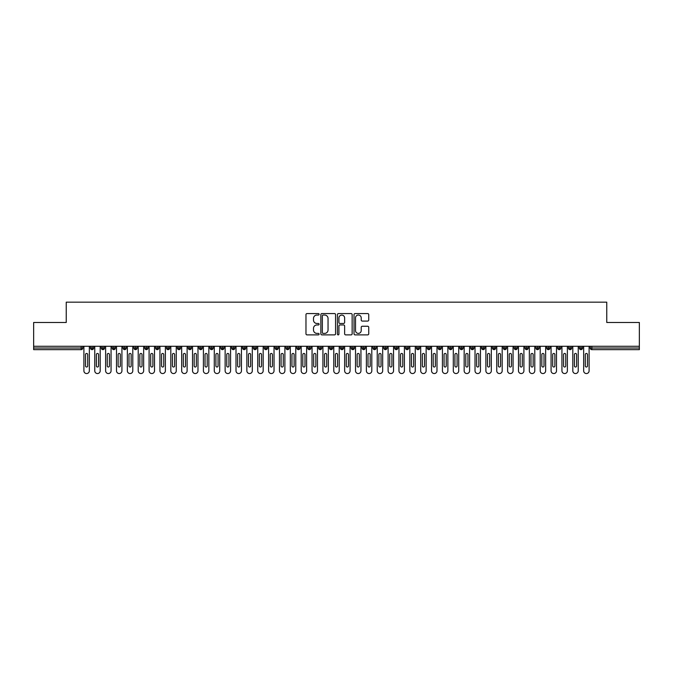 <?xml version="1.0" encoding="UTF-8"?>
<svg xmlns="http://www.w3.org/2000/svg" width="673" height="673" viewBox="0 0 673 673"><rect width="100%" height="100%" fill="white"/><g stroke="black" fill="none" stroke-linecap="round" stroke-linejoin="round"><path stroke-width="1.01" d="M319.12 314.308A0.749 0.749 0 0 0 318.371 313.559L307.039 313.559A1.068 1.068 0 0 0 305.971 314.627L305.971 333.825A1.068 1.068 0 0 0 307.039 334.885L318.371 334.885A0.749 0.749 0 0 0 319.12 334.144A0.749 0.749 0 0 0 318.371 333.396L316.907 333.396A3.415 3.415 0 0 1 313.492 329.98L313.492 328.382A3.415 3.415 0 0 1 316.907 324.966L318.371 324.966A0.749 0.749 0 0 0 319.12 324.226A0.749 0.749 0 0 0 318.371 323.477L316.907 323.477A3.415 3.415 0 0 1 313.492 320.062L313.492 318.464A3.415 3.415 0 0 1 316.907 315.048L318.371 315.048A0.749 0.749 0 0 0 319.12 314.308M367.668 321.08A1.068 1.068 0 0 0 368.737 320.012L368.737 314.627A1.068 1.068 0 0 0 367.668 313.559L355.083 313.559A1.068 1.068 0 0 0 354.015 314.627L354.015 333.825A1.068 1.068 0 0 0 355.083 334.885L367.668 334.885A1.068 1.068 0 0 0 368.737 333.825L368.737 327.314A1.068 1.068 0 0 0 367.668 326.245L362.284 326.245A1.068 1.068 0 0 0 361.216 327.314L361.216 330.544A2.852 2.852 0 0 1 358.364 333.396A2.852 2.852 0 0 1 355.512 330.544L355.512 317.908A2.852 2.852 0 0 1 358.364 315.048A2.852 2.852 0 0 1 361.216 317.908L361.216 320.012A1.068 1.068 0 0 0 362.284 321.08L367.668 321.08M33.65 346.275L639.35 346.275L639.35 322.485L606.76 322.485L606.76 302.169L66.24 302.169L66.24 322.485L33.65 322.485L33.65 348.017L81.155 348.017L81.155 346.275M335.566 314.627A1.068 1.068 0 0 0 334.498 313.559L321.913 313.559A1.068 1.068 0 0 0 320.853 314.627L320.853 333.825A1.068 1.068 0 0 0 321.913 334.885L334.498 334.885A1.068 1.068 0 0 0 335.566 333.825L335.566 314.627M338.502 313.559L351.087 313.559A1.068 1.068 0 0 1 352.147 314.627L352.147 333.825A1.068 1.068 0 0 1 351.087 334.885L345.695 334.885A1.068 1.068 0 0 1 344.635 333.825L344.635 326.035A1.068 1.068 0 0 0 343.567 324.966L339.991 324.966A1.068 1.068 0 0 0 338.923 326.035L338.923 334.144A0.749 0.749 0 0 1 338.183 334.885A0.749 0.749 0 0 1 337.434 334.144L337.434 314.627A1.068 1.068 0 0 1 338.502 313.559M82.787 348.017L81.155 348.017L81.155 349.649A1.632 1.632 0 0 0 82.787 348.017L82.787 346.275L82.787 348.017A1.632 1.632 0 0 1 81.155 349.649L33.65 349.649L33.65 348.017M639.35 346.275L639.35 349.649L591.845 349.649A1.632 1.632 0 0 1 590.213 348.017L590.213 346.275M92.075 346.275L92.075 349.649A1.632 1.632 0 0 1 90.443 348.017L90.443 346.275M93.648 346.275L93.648 348.017A1.632 1.632 0 0 1 92.075 349.649A1.632 1.632 0 0 0 93.648 348.017L90.443 348.017A1.632 1.632 0 0 0 92.075 349.649M102.935 346.275L102.935 349.649A1.632 1.632 0 0 1 101.312 348.017L101.312 346.275L101.312 348.017A1.632 1.632 0 0 0 102.935 349.649A1.632 1.632 0 0 0 104.517 348.017L104.517 346.275M113.804 346.275L113.804 349.649A1.632 1.632 0 0 1 112.172 348.017L112.172 346.275L112.172 348.017A1.632 1.632 0 0 0 113.804 349.649A1.632 1.632 0 0 0 115.377 348.017L115.377 346.275M124.665 346.275L124.665 349.649A1.632 1.632 0 0 1 123.041 348.017L123.041 346.275L123.041 348.017A1.632 1.632 0 0 0 124.665 349.649A1.632 1.632 0 0 0 126.246 348.017L126.246 346.275M135.534 346.275L135.534 349.649A1.632 1.632 0 0 1 133.902 348.017L133.902 346.275L133.902 348.017A1.632 1.632 0 0 0 135.534 349.649A1.632 1.632 0 0 0 137.107 348.017L137.107 346.275M146.394 346.275L146.394 349.649A1.632 1.632 0 0 1 144.771 348.017L144.771 346.275L144.771 348.017A1.632 1.632 0 0 0 146.394 349.649A1.632 1.632 0 0 0 147.976 348.017L147.976 346.275M157.263 346.275L157.263 349.649A1.632 1.632 0 0 1 155.631 348.017L155.631 346.275L155.631 348.017A1.632 1.632 0 0 0 157.263 349.649A1.632 1.632 0 0 0 158.836 348.017L158.836 346.275M168.124 346.275L168.124 349.649A1.632 1.632 0 0 1 166.5 348.017L166.5 346.275L166.5 348.017A1.632 1.632 0 0 0 168.124 349.649A1.632 1.632 0 0 0 169.705 348.017L169.705 346.275M178.993 346.275L178.993 349.649A1.632 1.632 0 0 1 177.361 348.017L177.361 346.275L177.361 348.017A1.632 1.632 0 0 0 178.993 349.649A1.632 1.632 0 0 0 180.566 348.017L180.566 346.275M189.853 346.275L189.853 349.649A1.632 1.632 0 0 1 188.23 348.017L188.23 346.275L188.23 348.017A1.632 1.632 0 0 0 189.853 349.649A1.632 1.632 0 0 0 191.435 348.017L191.435 346.275M200.722 346.275L200.722 349.649A1.632 1.632 0 0 1 199.09 348.017L199.09 346.275L199.09 348.017A1.632 1.632 0 0 0 200.722 349.649A1.632 1.632 0 0 0 202.295 348.017L202.295 346.275M211.583 346.275L211.583 349.649A1.632 1.632 0 0 1 209.951 348.017L209.951 346.275L209.951 348.017A1.632 1.632 0 0 0 211.583 349.649A1.632 1.632 0 0 0 213.156 348.017L213.156 346.275M222.452 346.275L222.452 349.649A1.632 1.632 0 0 1 220.82 348.017A1.632 1.632 0 0 0 222.452 349.649A1.632 1.632 0 0 1 220.82 348.017L220.82 346.275M224.025 346.275L224.025 348.017A1.632 1.632 0 0 1 222.452 349.649A1.632 1.632 0 0 0 224.025 348.017L220.82 348.017M233.312 349.649A1.632 1.632 0 0 1 231.68 348.017L231.68 346.275L231.68 348.017A1.632 1.632 0 0 0 233.312 349.649A1.632 1.632 0 0 0 234.885 348.017L234.885 346.275L234.885 348.017A1.632 1.632 0 0 1 233.312 349.649L233.312 348.017L234.885 348.017M244.181 346.275L244.181 349.649A1.632 1.632 0 0 1 242.549 348.017L242.549 346.275L242.549 348.017A1.632 1.632 0 0 0 244.181 349.649A1.632 1.632 0 0 0 245.754 348.017L245.754 346.275M255.042 346.275L255.042 349.649A1.632 1.632 0 0 1 253.41 348.017L253.41 346.275L253.41 348.017A1.632 1.632 0 0 0 255.042 349.649A1.632 1.632 0 0 0 256.615 348.017L256.615 346.275M265.911 346.275L265.911 348.017L264.279 348.017L264.279 346.275L264.279 348.017A1.632 1.632 0 0 0 265.911 349.649A1.632 1.632 0 0 0 267.484 348.017L267.484 346.275L267.484 348.017A1.632 1.632 0 0 1 265.911 349.649A1.632 1.632 0 0 1 264.279 348.017A1.632 1.632 0 0 0 265.911 349.649L265.911 348.017L267.484 348.017M276.771 346.275L276.771 349.649A1.632 1.632 0 0 1 275.139 348.017L275.139 346.275L275.139 348.017A1.632 1.632 0 0 0 276.771 349.649A1.632 1.632 0 0 0 278.344 348.017L278.344 346.275M287.64 346.275L287.64 349.649A1.632 1.632 0 0 1 286.008 348.017L286.008 346.275L286.008 348.017A1.632 1.632 0 0 0 287.64 349.649A1.632 1.632 0 0 0 289.213 348.017L289.213 346.275M298.501 346.275L298.501 349.649A1.632 1.632 0 0 1 296.869 348.017L296.869 346.275L296.869 348.017A1.632 1.632 0 0 0 298.501 349.649A1.632 1.632 0 0 0 300.074 348.017L300.074 346.275M309.37 346.275L309.37 349.649A1.632 1.632 0 0 1 307.738 348.017L307.738 346.275M310.943 346.275L310.943 348.017A1.632 1.632 0 0 1 309.37 349.649A1.632 1.632 0 0 0 310.943 348.017L307.738 348.017A1.632 1.632 0 0 0 309.37 349.649M320.23 349.649A1.632 1.632 0 0 1 318.598 348.017L318.598 346.275L318.598 348.017A1.632 1.632 0 0 0 320.23 349.649A1.632 1.632 0 0 0 321.803 348.017L321.803 346.275L321.803 348.017A1.632 1.632 0 0 1 320.23 349.649L320.23 348.017L321.803 348.017M331.091 346.275L331.091 349.649A1.632 1.632 0 0 1 329.467 348.017L329.467 346.275M332.672 346.275L332.672 348.017A1.632 1.632 0 0 1 331.091 349.649A1.632 1.632 0 0 0 332.672 348.017L329.467 348.017A1.632 1.632 0 0 0 331.091 349.649M341.96 346.275L341.96 349.649A1.632 1.632 0 0 1 340.328 348.017L340.328 346.275M343.533 346.275L343.533 348.017L343.533 346.275M352.82 346.275L352.82 349.649A1.632 1.632 0 0 1 351.197 348.017A1.632 1.632 0 0 0 352.82 349.649A1.632 1.632 0 0 1 351.197 348.017L351.197 346.275M354.402 346.275L354.402 348.017L354.402 346.275M363.689 346.275L363.689 349.649A1.632 1.632 0 0 1 362.057 348.017L362.057 346.275M365.262 346.275L365.262 348.017L365.262 346.275M374.55 346.275L374.55 349.649A1.632 1.632 0 0 1 372.926 348.017L372.926 346.275M376.131 346.275L376.131 348.017A1.632 1.632 0 0 1 374.55 349.649A1.632 1.632 0 0 0 376.131 348.017L372.926 348.017A1.632 1.632 0 0 0 374.55 349.649M385.419 346.275L385.419 349.649A1.632 1.632 0 0 1 383.787 348.017L383.787 346.275M386.992 346.275L386.992 348.017L386.992 346.275M396.279 346.275L396.279 349.649A1.632 1.632 0 0 1 394.656 348.017L394.656 346.275M397.861 346.275L397.861 348.017L397.861 346.275M407.148 346.275L407.148 349.649A1.632 1.632 0 0 1 405.516 348.017L405.516 346.275M408.721 346.275L408.721 348.017L408.721 346.275M418.009 346.275L418.009 349.649A1.632 1.632 0 0 1 416.385 348.017L416.385 346.275M419.59 346.275L419.59 348.017A1.632 1.632 0 0 1 418.009 349.649A1.632 1.632 0 0 0 419.59 348.017L416.385 348.017A1.632 1.632 0 0 0 418.009 349.649M428.878 346.275L428.878 349.649A1.632 1.632 0 0 1 427.246 348.017L427.246 346.275L427.246 348.017A1.632 1.632 0 0 0 428.878 349.649A1.632 1.632 0 0 0 430.451 348.017L430.451 346.275M439.738 346.275L439.738 349.649A1.632 1.632 0 0 1 438.115 348.017L438.115 346.275M441.32 346.275L441.32 348.017L441.32 346.275M450.607 346.275L450.607 349.649A1.632 1.632 0 0 1 448.975 348.017A1.632 1.632 0 0 0 450.607 349.649A1.632 1.632 0 0 1 448.975 348.017L448.975 346.275M452.18 346.275L452.18 348.017L452.18 346.275M461.468 346.275L461.468 349.649A1.632 1.632 0 0 1 459.844 348.017L459.844 346.275L459.844 348.017A1.632 1.632 0 0 0 461.468 349.649A1.632 1.632 0 0 0 463.049 348.017L463.049 346.275M472.337 346.275L472.337 349.649A1.632 1.632 0 0 1 470.705 348.017A1.632 1.632 0 0 0 472.337 349.649A1.632 1.632 0 0 1 470.705 348.017L470.705 346.275M473.91 346.275L473.91 348.017A1.632 1.632 0 0 1 472.337 349.649A1.632 1.632 0 0 0 473.91 348.017L470.705 348.017M483.197 346.275L483.197 349.649A1.632 1.632 0 0 1 481.565 348.017L481.565 346.275L481.565 348.017A1.632 1.632 0 0 0 483.197 349.649A1.632 1.632 0 0 0 484.77 348.017L484.77 346.275M494.066 346.275L494.066 349.649A1.632 1.632 0 0 1 492.434 348.017L492.434 346.275M495.639 346.275L495.639 348.017L495.639 346.275M504.927 346.275L504.927 349.649A1.632 1.632 0 0 1 503.295 348.017A1.632 1.632 0 0 0 504.927 349.649A1.632 1.632 0 0 1 503.295 348.017L503.295 346.275M506.5 346.275L506.5 348.017L506.5 346.275M515.796 346.275L515.796 349.649A1.632 1.632 0 0 1 514.164 348.017L514.164 346.275M517.369 346.275L517.369 348.017L517.369 346.275M526.656 346.275L526.656 349.649A1.632 1.632 0 0 1 525.024 348.017L525.024 346.275M528.229 346.275L528.229 348.017A1.632 1.632 0 0 1 526.656 349.649A1.632 1.632 0 0 0 528.229 348.017L525.024 348.017A1.632 1.632 0 0 0 526.656 349.649M537.525 346.275L537.525 349.649A1.632 1.632 0 0 1 535.893 348.017A1.632 1.632 0 0 0 537.525 349.649A1.632 1.632 0 0 1 535.893 348.017L535.893 346.275M539.098 346.275L539.098 348.017A1.632 1.632 0 0 1 537.525 349.649A1.632 1.632 0 0 0 539.098 348.017L535.893 348.017M548.386 346.275L548.386 349.649A1.632 1.632 0 0 1 546.754 348.017A1.632 1.632 0 0 0 548.386 349.649A1.632 1.632 0 0 1 546.754 348.017L546.754 346.275M549.959 346.275L549.959 348.017L549.959 346.275M559.255 346.275L559.255 349.649A1.632 1.632 0 0 1 557.623 348.017L557.623 346.275L557.623 348.017A1.632 1.632 0 0 0 559.255 349.649A1.632 1.632 0 0 0 560.828 348.017L560.828 346.275M570.115 346.275L570.115 349.649A1.632 1.632 0 0 1 568.483 348.017A1.632 1.632 0 0 0 570.115 349.649A1.632 1.632 0 0 1 568.483 348.017L568.483 346.275M571.688 346.275L571.688 348.017A1.632 1.632 0 0 1 570.115 349.649A1.632 1.632 0 0 0 571.688 348.017L568.483 348.017M580.984 346.275L580.984 349.649A1.632 1.632 0 0 1 579.352 348.017A1.632 1.632 0 0 0 580.984 349.649A1.632 1.632 0 0 1 579.352 348.017L579.352 346.275M582.557 346.275L582.557 348.017L582.557 346.275M233.312 346.275L233.312 348.017L231.68 348.017M320.23 346.275L320.23 348.017L318.598 348.017M341.96 349.649A1.632 1.632 0 0 0 343.533 348.017A1.632 1.632 0 0 1 341.96 349.649A1.632 1.632 0 0 1 340.328 348.017L343.533 348.017M352.82 349.649A1.632 1.632 0 0 0 354.402 348.017A1.632 1.632 0 0 1 352.82 349.649M363.689 349.649A1.632 1.632 0 0 0 365.262 348.017A1.632 1.632 0 0 1 363.689 349.649A1.632 1.632 0 0 1 362.057 348.017L365.262 348.017M385.419 349.649A1.632 1.632 0 0 0 386.992 348.017A1.632 1.632 0 0 1 385.419 349.649A1.632 1.632 0 0 1 383.787 348.017L386.992 348.017M396.279 349.649A1.632 1.632 0 0 0 397.861 348.017A1.632 1.632 0 0 1 396.279 349.649A1.632 1.632 0 0 1 394.656 348.017L397.861 348.017M407.148 349.649A1.632 1.632 0 0 0 408.721 348.017A1.632 1.632 0 0 1 407.148 349.649A1.632 1.632 0 0 1 405.516 348.017L408.721 348.017M439.738 349.649A1.632 1.632 0 0 0 441.32 348.017A1.632 1.632 0 0 1 439.738 349.649A1.632 1.632 0 0 1 438.115 348.017L441.32 348.017M450.607 349.649A1.632 1.632 0 0 0 452.18 348.017A1.632 1.632 0 0 1 450.607 349.649M494.066 349.649A1.632 1.632 0 0 0 495.639 348.017A1.632 1.632 0 0 1 494.066 349.649A1.632 1.632 0 0 1 492.434 348.017L495.639 348.017M504.927 349.649A1.632 1.632 0 0 0 506.5 348.017A1.632 1.632 0 0 1 504.927 349.649M515.796 349.649A1.632 1.632 0 0 0 517.369 348.017A1.632 1.632 0 0 1 515.796 349.649A1.632 1.632 0 0 1 514.164 348.017L517.369 348.017M548.386 349.649A1.632 1.632 0 0 0 549.959 348.017A1.632 1.632 0 0 1 548.386 349.649M580.984 349.649A1.632 1.632 0 0 0 582.557 348.017A1.632 1.632 0 0 1 580.984 349.649M323.09 315.048A0.749 0.749 0 0 0 322.342 315.797L322.342 332.647A0.749 0.749 0 0 0 323.09 333.396L324.638 333.396A3.415 3.415 0 0 0 328.045 329.98L328.045 318.464A3.415 3.415 0 0 0 324.638 315.048L323.09 315.048M344.635 317.959A2.852 2.852 0 0 0 341.775 315.107A2.852 2.852 0 0 0 338.923 317.959L338.923 322.409A1.068 1.068 0 0 0 339.991 323.477L343.567 323.477A1.068 1.068 0 0 0 344.635 322.409L344.635 317.959M83.898 370.831L83.898 346.275L83.898 370.831A2.717 2.717 -145.5 0 0 86.615 373.549A2.717 2.717 -145.5 0 0 89.332 370.831L89.332 346.275L89.332 370.831M87.7 354.536A1.085 1.085 -34.5 0 0 86.615 353.451A1.085 1.085 -34.5 0 0 85.53 354.536A1.085 1.085 34.5 0 1 86.615 353.451A1.085 1.085 34.5 0 1 87.7 354.536L87.7 365.944A1.085 1.085 34.5 0 1 86.615 367.029A1.085 1.085 34.5 0 1 85.53 365.944A1.085 1.085 -34.5 0 0 86.615 367.029A1.085 1.085 -34.5 0 0 87.7 365.944M85.53 365.944L85.53 354.536M94.767 370.831L94.767 346.275L94.767 370.831A2.717 2.717 -145.5 0 0 97.476 373.549A2.717 2.717 -145.5 0 0 100.193 370.831L100.193 346.275L100.193 370.831M98.569 354.536A1.085 1.085 -34.5 0 0 97.476 353.451A1.085 1.085 -34.5 0 0 96.39 354.536A1.085 1.085 34.5 0 1 97.476 353.451A1.085 1.085 34.5 0 1 98.569 354.536L98.569 365.944A1.085 1.085 34.5 0 1 97.476 367.029A1.085 1.085 34.5 0 1 96.39 365.944A1.085 1.085 -34.5 0 0 97.476 367.029A1.085 1.085 -34.5 0 0 98.569 365.944M105.627 370.831L105.627 346.275L105.627 370.831A2.717 2.717 -145.5 0 0 108.345 373.549A2.717 2.717 -145.5 0 0 111.062 370.831L111.062 346.275L111.062 370.831M109.43 354.536A1.085 1.085 -34.5 0 0 108.345 353.451A1.085 1.085 -34.5 0 0 107.259 354.536A1.085 1.085 34.5 0 1 108.345 353.451A1.085 1.085 34.5 0 1 109.43 354.536L109.43 365.944A1.085 1.085 34.5 0 1 108.345 367.029A1.085 1.085 34.5 0 1 107.259 365.944A1.085 1.085 -34.5 0 0 108.345 367.029A1.085 1.085 -34.5 0 0 109.43 365.944M116.496 370.831L116.496 346.275L116.496 370.831A2.717 2.717 -145.5 0 0 119.205 373.549A2.717 2.717 -145.5 0 0 121.922 370.831L121.922 346.275L121.922 370.831M120.299 354.536A1.085 1.085 -34.5 0 0 119.205 353.451A1.085 1.085 -34.5 0 0 118.12 354.536A1.085 1.085 34.5 0 1 119.205 353.451A1.085 1.085 34.5 0 1 120.299 354.536L120.299 365.944A1.085 1.085 34.5 0 1 119.205 367.029A1.085 1.085 34.5 0 1 118.12 365.944A1.085 1.085 -34.5 0 0 119.205 367.029A1.085 1.085 -34.5 0 0 120.299 365.944M127.357 370.831L127.357 346.275L127.357 370.831A2.717 2.717 -145.5 0 0 130.074 373.549A2.717 2.717 -145.5 0 0 132.791 370.831L132.791 346.275L132.791 370.831M131.159 354.536A1.085 1.085 -34.5 0 0 130.074 353.451A1.085 1.085 -34.5 0 0 128.989 354.536A1.085 1.085 34.5 0 1 130.074 353.451A1.085 1.085 34.5 0 1 131.159 354.536L131.159 365.944A1.085 1.085 34.5 0 1 130.074 367.029A1.085 1.085 34.5 0 1 128.989 365.944A1.085 1.085 -34.5 0 0 130.074 367.029A1.085 1.085 -34.5 0 0 131.159 365.944M96.39 365.944L96.39 354.536M107.259 365.944L107.259 354.536M118.12 365.944L118.12 354.536M128.989 365.944L128.989 354.536M138.217 370.831L138.217 346.275L138.217 370.831A2.717 2.717 -145.5 0 0 140.935 373.549A2.717 2.717 -145.5 0 0 143.652 370.831L143.652 346.275L143.652 370.831M142.028 354.536A1.085 1.085 -34.5 0 0 140.935 353.451A1.085 1.085 -34.5 0 0 139.849 354.536A1.085 1.085 34.5 0 1 140.935 353.451A1.085 1.085 34.5 0 1 142.028 354.536L142.028 365.944A1.085 1.085 34.5 0 1 140.935 367.029A1.085 1.085 34.5 0 1 139.849 365.944A1.085 1.085 -34.5 0 0 140.935 367.029A1.085 1.085 -34.5 0 0 142.028 365.944M139.849 365.944L139.849 354.536M149.086 370.831L149.086 346.275L149.086 370.831A2.717 2.717 -145.5 0 0 151.804 373.549A2.717 2.717 -145.5 0 0 154.521 370.831L154.521 346.275L154.521 370.831M152.889 354.536A1.085 1.085 -34.5 0 0 151.804 353.451A1.085 1.085 -34.5 0 0 150.718 354.536A1.085 1.085 34.5 0 1 151.804 353.451A1.085 1.085 34.5 0 1 152.889 354.536L152.889 365.944A1.085 1.085 34.5 0 1 151.804 367.029A1.085 1.085 34.5 0 1 150.718 365.944A1.085 1.085 -34.5 0 0 151.804 367.029A1.085 1.085 -34.5 0 0 152.889 365.944M159.947 370.831L159.947 346.275L159.947 370.831A2.717 2.717 -145.5 0 0 162.664 373.549A2.717 2.717 -145.5 0 0 165.381 370.831L165.381 346.275L165.381 370.831M163.749 354.536A1.085 1.085 -34.5 0 0 162.664 353.451A1.085 1.085 -34.5 0 0 161.579 354.536A1.085 1.085 34.5 0 1 162.664 353.451A1.085 1.085 34.5 0 1 163.749 354.536L163.749 365.944A1.085 1.085 34.5 0 1 162.664 367.029A1.085 1.085 34.5 0 1 161.579 365.944A1.085 1.085 -34.5 0 0 162.664 367.029A1.085 1.085 -34.5 0 0 163.749 365.944M170.816 370.831L170.816 346.275L170.816 370.831A2.717 2.717 -145.5 0 0 173.533 373.549A2.717 2.717 -145.5 0 0 176.25 370.831L176.25 346.275L176.25 370.831M174.618 354.536A1.085 1.085 -34.5 0 0 173.533 353.451A1.085 1.085 -34.5 0 0 172.448 354.536A1.085 1.085 34.5 0 1 173.533 353.451A1.085 1.085 34.5 0 1 174.618 354.536L174.618 365.944A1.085 1.085 34.5 0 1 173.533 367.029A1.085 1.085 34.5 0 1 172.448 365.944A1.085 1.085 -34.5 0 0 173.533 367.029A1.085 1.085 -34.5 0 0 174.618 365.944M181.676 370.831L181.676 346.275L181.676 370.831A2.717 2.717 -145.5 0 0 184.394 373.549A2.717 2.717 -145.5 0 0 187.111 370.831L187.111 346.275L187.111 370.831M185.479 354.536A1.085 1.085 -34.5 0 0 184.394 353.451A1.085 1.085 -34.5 0 0 183.308 354.536A1.085 1.085 34.5 0 1 184.394 353.451A1.085 1.085 34.5 0 1 185.479 354.536L185.479 365.944A1.085 1.085 34.5 0 1 184.394 367.029A1.085 1.085 34.5 0 1 183.308 365.944A1.085 1.085 -34.5 0 0 184.394 367.029A1.085 1.085 -34.5 0 0 185.479 365.944M150.718 365.944L150.718 354.536M161.579 365.944L161.579 354.536M172.448 365.944L172.448 354.536M183.308 365.944L183.308 354.536M192.545 370.831L192.545 346.275L192.545 370.831A2.717 2.717 -145.5 0 0 195.263 373.549A2.717 2.717 -145.5 0 0 197.98 370.831L197.98 346.275L197.98 370.831M196.348 354.536A1.085 1.085 -34.5 0 0 195.263 353.451A1.085 1.085 -34.5 0 0 194.177 354.536A1.085 1.085 34.5 0 1 195.263 353.451A1.085 1.085 34.5 0 1 196.348 354.536L196.348 365.944A1.085 1.085 34.5 0 1 195.263 367.029A1.085 1.085 34.5 0 1 194.177 365.944A1.085 1.085 -34.5 0 0 195.263 367.029A1.085 1.085 -34.5 0 0 196.348 365.944M203.406 370.831L203.406 346.275L203.406 370.831A2.717 2.717 -145.5 0 0 206.123 373.549A2.717 2.717 -145.5 0 0 208.84 370.831L208.84 346.275L208.84 370.831M207.208 354.536A1.085 1.085 -34.5 0 0 206.123 353.451A1.085 1.085 -34.5 0 0 205.038 354.536A1.085 1.085 34.5 0 1 206.123 353.451A1.085 1.085 34.5 0 1 207.208 354.536L207.208 365.944A1.085 1.085 34.5 0 1 206.123 367.029A1.085 1.085 34.5 0 1 205.038 365.944A1.085 1.085 -34.5 0 0 206.123 367.029A1.085 1.085 -34.5 0 0 207.208 365.944M214.275 370.831L214.275 346.275L214.275 370.831A2.717 2.717 -145.5 0 0 216.992 373.549A2.717 2.717 -145.5 0 0 219.709 370.831L219.709 346.275L219.709 370.831M218.077 354.536A1.085 1.085 -34.5 0 0 216.992 353.451A1.085 1.085 -34.5 0 0 215.907 354.536A1.085 1.085 34.5 0 1 216.992 353.451A1.085 1.085 34.5 0 1 218.077 354.536L218.077 365.944A1.085 1.085 34.5 0 1 216.992 367.029A1.085 1.085 34.5 0 1 215.907 365.944A1.085 1.085 -34.5 0 0 216.992 367.029A1.085 1.085 -34.5 0 0 218.077 365.944M225.135 370.831L225.135 346.275L225.135 370.831A2.717 2.717 -145.5 0 0 227.853 373.549A2.717 2.717 -145.5 0 0 230.57 370.831L230.57 346.275L230.57 370.831M228.938 354.536A1.085 1.085 -34.5 0 0 227.853 353.451A1.085 1.085 -34.5 0 0 226.767 354.536A1.085 1.085 34.5 0 1 227.853 353.451A1.085 1.085 34.5 0 1 228.938 354.536L228.938 365.944A1.085 1.085 34.5 0 1 227.853 367.029A1.085 1.085 34.5 0 1 226.767 365.944A1.085 1.085 -34.5 0 0 227.853 367.029A1.085 1.085 -34.5 0 0 228.938 365.944M236.004 370.831L236.004 346.275L236.004 370.831A2.717 2.717 -145.5 0 0 238.722 373.549A2.717 2.717 -145.5 0 0 241.439 370.831L241.439 346.275L241.439 370.831M239.807 354.536A1.085 1.085 -34.5 0 0 238.722 353.451A1.085 1.085 -34.5 0 0 237.636 354.536A1.085 1.085 34.5 0 1 238.722 353.451A1.085 1.085 34.5 0 1 239.807 354.536L239.807 365.944A1.085 1.085 34.5 0 1 238.722 367.029A1.085 1.085 34.5 0 1 237.636 365.944A1.085 1.085 -34.5 0 0 238.722 367.029A1.085 1.085 -34.5 0 0 239.807 365.944M194.177 365.944L194.177 354.536M205.038 365.944L205.038 354.536M215.907 365.944L215.907 354.536M226.767 365.944L226.767 354.536M237.636 365.944L237.636 354.536M246.865 370.831L246.865 346.275L246.865 370.831A2.717 2.717 -145.5 0 0 249.582 373.549A2.717 2.717 -145.5 0 0 252.299 370.831L252.299 346.275L252.299 370.831M250.667 354.536A1.085 1.085 -34.5 0 0 249.582 353.451A1.085 1.085 -34.5 0 0 248.497 354.536A1.085 1.085 34.5 0 1 249.582 353.451A1.085 1.085 34.5 0 1 250.667 354.536L250.667 365.944A1.085 1.085 34.5 0 1 249.582 367.029A1.085 1.085 34.5 0 1 248.497 365.944A1.085 1.085 -34.5 0 0 249.582 367.029A1.085 1.085 -34.5 0 0 250.667 365.944M248.497 365.944L248.497 354.536M257.734 370.831L257.734 346.275L257.734 370.831A2.717 2.717 -145.5 0 0 260.451 373.549A2.717 2.717 -145.5 0 0 263.168 370.831L263.168 346.275L263.168 370.831M261.536 354.536A1.085 1.085 -34.5 0 0 260.451 353.451A1.085 1.085 -34.5 0 0 259.357 354.536A1.085 1.085 34.5 0 1 260.451 353.451A1.085 1.085 34.5 0 1 261.536 354.536L261.536 365.944A1.085 1.085 34.5 0 1 260.451 367.029A1.085 1.085 34.5 0 1 259.357 365.944A1.085 1.085 -34.5 0 0 260.451 367.029A1.085 1.085 -34.5 0 0 261.536 365.944M259.357 365.944L259.357 354.536M268.594 370.831L268.594 346.275L268.594 370.831A2.717 2.717 -145.5 0 0 271.312 373.549A2.717 2.717 -145.5 0 0 274.029 370.831L274.029 346.275L274.029 370.831M272.397 354.536A1.085 1.085 -34.5 0 0 271.312 353.451A1.085 1.085 -34.5 0 0 270.226 354.536A1.085 1.085 34.5 0 1 271.312 353.451A1.085 1.085 34.5 0 1 272.397 354.536L272.397 365.944A1.085 1.085 34.5 0 1 271.312 367.029A1.085 1.085 34.5 0 1 270.226 365.944A1.085 1.085 -34.5 0 0 271.312 367.029A1.085 1.085 -34.5 0 0 272.397 365.944M270.226 365.944L270.226 354.536M279.463 370.831L279.463 346.275L279.463 370.831A2.717 2.717 -145.5 0 0 282.18 373.549A2.717 2.717 -145.5 0 0 284.889 370.831L284.889 346.275L284.889 370.831M283.266 354.536A1.085 1.085 -34.5 0 0 282.18 353.451A1.085 1.085 -34.5 0 0 281.087 354.536A1.085 1.085 34.5 0 1 282.18 353.451A1.085 1.085 34.5 0 1 283.266 354.536L283.266 365.944A1.085 1.085 34.5 0 1 282.18 367.029A1.085 1.085 34.5 0 1 281.087 365.944A1.085 1.085 -34.5 0 0 282.18 367.029A1.085 1.085 -34.5 0 0 283.266 365.944M281.087 365.944L281.087 354.536M290.324 370.831L290.324 346.275L290.324 370.831A2.717 2.717 -145.5 0 0 293.041 373.549A2.717 2.717 -145.5 0 0 295.758 370.831L295.758 346.275L295.758 370.831M294.126 354.536A1.085 1.085 -34.5 0 0 293.041 353.451A1.085 1.085 -34.5 0 0 291.956 354.536A1.085 1.085 34.5 0 1 293.041 353.451A1.085 1.085 34.5 0 1 294.126 354.536L294.126 365.944A1.085 1.085 34.5 0 1 293.041 367.029A1.085 1.085 34.5 0 1 291.956 365.944A1.085 1.085 -34.5 0 0 293.041 367.029A1.085 1.085 -34.5 0 0 294.126 365.944M291.956 365.944L291.956 354.536M301.193 370.831L301.193 346.275L301.193 370.831A2.717 2.717 -145.5 0 0 303.91 373.549A2.717 2.717 -145.5 0 0 306.619 370.831L306.619 346.275L306.619 370.831M304.995 354.536A1.085 1.085 -34.5 0 0 303.91 353.451A1.085 1.085 -34.5 0 0 302.816 354.536A1.085 1.085 34.5 0 1 303.91 353.451A1.085 1.085 34.5 0 1 304.995 354.536L304.995 365.944A1.085 1.085 34.5 0 1 303.91 367.029A1.085 1.085 34.5 0 1 302.816 365.944A1.085 1.085 -34.5 0 0 303.91 367.029A1.085 1.085 -34.5 0 0 304.995 365.944M302.816 365.944L302.816 354.536M312.053 370.831L312.053 346.275L312.053 370.831A2.717 2.717 -145.5 0 0 314.771 373.549A2.717 2.717 -145.5 0 0 317.488 370.831L317.488 346.275L317.488 370.831M315.856 354.536A1.085 1.085 -34.5 0 0 314.771 353.451A1.085 1.085 -34.5 0 0 313.685 354.536A1.085 1.085 34.5 0 1 314.771 353.451A1.085 1.085 34.5 0 1 315.856 354.536L315.856 365.944A1.085 1.085 34.5 0 1 314.771 367.029A1.085 1.085 34.5 0 1 313.685 365.944A1.085 1.085 -34.5 0 0 314.771 367.029A1.085 1.085 -34.5 0 0 315.856 365.944M313.685 365.944L313.685 354.536M322.922 370.831L322.922 346.275L322.922 370.831A2.717 2.717 -145.5 0 0 325.639 373.549A2.717 2.717 -145.5 0 0 328.348 370.831L328.348 346.275L328.348 370.831M326.725 354.536A1.085 1.085 -34.5 0 0 325.639 353.451A1.085 1.085 -34.5 0 0 324.546 354.536A1.085 1.085 34.5 0 1 325.639 353.451A1.085 1.085 34.5 0 1 326.725 354.536L326.725 365.944A1.085 1.085 34.5 0 1 325.639 367.029A1.085 1.085 34.5 0 1 324.546 365.944A1.085 1.085 -34.5 0 0 325.639 367.029A1.085 1.085 -34.5 0 0 326.725 365.944M324.546 365.944L324.546 354.536M333.783 370.831L333.783 346.275L333.783 370.831A2.717 2.717 -145.5 0 0 336.5 373.549A2.717 2.717 -145.5 0 0 339.217 370.831L339.217 346.275L339.217 370.831M337.585 354.536A1.085 1.085 -34.5 0 0 336.5 353.451A1.085 1.085 -34.5 0 0 335.415 354.536A1.085 1.085 34.5 0 1 336.5 353.451A1.085 1.085 34.5 0 1 337.585 354.536L337.585 365.944A1.085 1.085 34.5 0 1 336.5 367.029A1.085 1.085 34.5 0 1 335.415 365.944A1.085 1.085 -34.5 0 0 336.5 367.029A1.085 1.085 -34.5 0 0 337.585 365.944M335.415 365.944L335.415 354.536M344.652 370.831L344.652 346.275L344.652 370.831A2.717 2.717 -145.5 0 0 347.361 373.549A2.717 2.717 -145.5 0 0 350.078 370.831L350.078 346.275L350.078 370.831M348.454 354.536A1.085 1.085 -34.5 0 0 347.361 353.451A1.085 1.085 -34.5 0 0 346.275 354.536A1.085 1.085 34.5 0 1 347.361 353.451A1.085 1.085 34.5 0 1 348.454 354.536L348.454 365.944A1.085 1.085 34.5 0 1 347.361 367.029A1.085 1.085 34.5 0 1 346.275 365.944A1.085 1.085 -34.5 0 0 347.361 367.029A1.085 1.085 -34.5 0 0 348.454 365.944M346.275 365.944L346.275 354.536M355.512 370.831L355.512 346.275L355.512 370.831A2.717 2.717 -145.5 0 0 358.229 373.549A2.717 2.717 -145.5 0 0 360.947 370.831L360.947 346.275L360.947 370.831M359.315 354.536A1.085 1.085 -34.5 0 0 358.229 353.451A1.085 1.085 -34.5 0 0 357.144 354.536A1.085 1.085 34.5 0 1 358.229 353.451A1.085 1.085 34.5 0 1 359.315 354.536L359.315 365.944A1.085 1.085 34.5 0 1 358.229 367.029A1.085 1.085 34.5 0 1 357.144 365.944A1.085 1.085 -34.5 0 0 358.229 367.029A1.085 1.085 -34.5 0 0 359.315 365.944M357.144 365.944L357.144 354.536M366.381 370.831L366.381 346.275L366.381 370.831A2.717 2.717 -145.5 0 0 369.09 373.549A2.717 2.717 -145.5 0 0 371.807 370.831L371.807 346.275L371.807 370.831M370.184 354.536A1.085 1.085 -34.5 0 0 369.09 353.451A1.085 1.085 -34.5 0 0 368.005 354.536A1.085 1.085 34.5 0 1 369.09 353.451A1.085 1.085 34.5 0 1 370.184 354.536L370.184 365.944A1.085 1.085 34.5 0 1 369.09 367.029A1.085 1.085 34.5 0 1 368.005 365.944A1.085 1.085 -34.5 0 0 369.09 367.029A1.085 1.085 -34.5 0 0 370.184 365.944M368.005 365.944L368.005 354.536M377.242 370.831L377.242 346.275L377.242 370.831A2.717 2.717 -145.5 0 0 379.959 373.549A2.717 2.717 -145.5 0 0 382.676 370.831L382.676 346.275L382.676 370.831M381.044 354.536A1.085 1.085 -34.5 0 0 379.959 353.451A1.085 1.085 -34.5 0 0 378.874 354.536A1.085 1.085 34.5 0 1 379.959 353.451A1.085 1.085 34.5 0 1 381.044 354.536L381.044 365.944A1.085 1.085 34.5 0 1 379.959 367.029A1.085 1.085 34.5 0 1 378.874 365.944A1.085 1.085 -34.5 0 0 379.959 367.029A1.085 1.085 -34.5 0 0 381.044 365.944M378.874 365.944L378.874 354.536M388.111 370.831L388.111 346.275L388.111 370.831A2.717 2.717 -145.5 0 0 390.82 373.549A2.717 2.717 -145.5 0 0 393.537 370.831L393.537 346.275L393.537 370.831M391.913 354.536A1.085 1.085 -34.5 0 0 390.82 353.451A1.085 1.085 -34.5 0 0 389.734 354.536A1.085 1.085 34.5 0 1 390.82 353.451A1.085 1.085 34.5 0 1 391.913 354.536L391.913 365.944A1.085 1.085 34.5 0 1 390.82 367.029A1.085 1.085 34.5 0 1 389.734 365.944A1.085 1.085 -34.5 0 0 390.82 367.029A1.085 1.085 -34.5 0 0 391.913 365.944M389.734 365.944L389.734 354.536M398.971 370.831L398.971 346.275L398.971 370.831A2.717 2.717 -145.5 0 0 401.688 373.549A2.717 2.717 -145.5 0 0 404.406 370.831L404.406 346.275L404.406 370.831M402.774 354.536A1.085 1.085 -34.5 0 0 401.688 353.451A1.085 1.085 -34.5 0 0 400.603 354.536A1.085 1.085 34.5 0 1 401.688 353.451A1.085 1.085 34.5 0 1 402.774 354.536L402.774 365.944A1.085 1.085 34.5 0 1 401.688 367.029A1.085 1.085 34.5 0 1 400.603 365.944A1.085 1.085 -34.5 0 0 401.688 367.029A1.085 1.085 -34.5 0 0 402.774 365.944M400.603 365.944L400.603 354.536M409.832 370.831L409.832 346.275L409.832 370.831A2.717 2.717 -145.5 0 0 412.549 373.549A2.717 2.717 -145.5 0 0 415.266 370.831L415.266 346.275L415.266 370.831M413.643 354.536A1.085 1.085 -34.5 0 0 412.549 353.451A1.085 1.085 -34.5 0 0 411.464 354.536A1.085 1.085 34.5 0 1 412.549 353.451A1.085 1.085 34.5 0 1 413.643 354.536L413.643 365.944A1.085 1.085 34.5 0 1 412.549 367.029A1.085 1.085 34.5 0 1 411.464 365.944A1.085 1.085 -34.5 0 0 412.549 367.029A1.085 1.085 -34.5 0 0 413.643 365.944M411.464 365.944L411.464 354.536M420.701 370.831L420.701 346.275L420.701 370.831A2.717 2.717 -145.5 0 0 423.418 373.549A2.717 2.717 -145.5 0 0 426.135 370.831L426.135 346.275L426.135 370.831M424.503 354.536A1.085 1.085 -34.5 0 0 423.418 353.451A1.085 1.085 -34.5 0 0 422.333 354.536A1.085 1.085 34.5 0 1 423.418 353.451A1.085 1.085 34.5 0 1 424.503 354.536L424.503 365.944A1.085 1.085 34.5 0 1 423.418 367.029A1.085 1.085 34.5 0 1 422.333 365.944A1.085 1.085 -34.5 0 0 423.418 367.029A1.085 1.085 -34.5 0 0 424.503 365.944M422.333 365.944L422.333 354.536M431.561 370.831L431.561 346.275L431.561 370.831A2.717 2.717 -145.5 0 0 434.278 373.549A2.717 2.717 -145.5 0 0 436.996 370.831L436.996 346.275L436.996 370.831M435.364 354.536A1.085 1.085 -34.5 0 0 434.278 353.451A1.085 1.085 -34.5 0 0 433.193 354.536A1.085 1.085 34.5 0 1 434.278 353.451A1.085 1.085 34.5 0 1 435.364 354.536L435.364 365.944A1.085 1.085 34.5 0 1 434.278 367.029A1.085 1.085 34.5 0 1 433.193 365.944A1.085 1.085 -34.5 0 0 434.278 367.029A1.085 1.085 -34.5 0 0 435.364 365.944M433.193 365.944L433.193 354.536M442.43 370.831L442.43 346.275L442.43 370.831A2.717 2.717 -145.5 0 0 445.147 373.549A2.717 2.717 -145.5 0 0 447.865 370.831L447.865 346.275L447.865 370.831M446.233 354.536A1.085 1.085 -34.5 0 0 445.147 353.451A1.085 1.085 -34.5 0 0 444.062 354.536A1.085 1.085 34.5 0 1 445.147 353.451A1.085 1.085 34.5 0 1 446.233 354.536L446.233 365.944A1.085 1.085 34.5 0 1 445.147 367.029A1.085 1.085 34.5 0 1 444.062 365.944A1.085 1.085 -34.5 0 0 445.147 367.029A1.085 1.085 -34.5 0 0 446.233 365.944M444.062 365.944L444.062 354.536M453.291 370.831L453.291 346.275L453.291 370.831A2.717 2.717 -145.5 0 0 456.008 373.549A2.717 2.717 -145.5 0 0 458.725 370.831L458.725 346.275L458.725 370.831M457.093 354.536A1.085 1.085 -34.5 0 0 456.008 353.451A1.085 1.085 -34.5 0 0 454.923 354.536A1.085 1.085 34.5 0 1 456.008 353.451A1.085 1.085 34.5 0 1 457.093 354.536L457.093 365.944A1.085 1.085 34.5 0 1 456.008 367.029A1.085 1.085 34.5 0 1 454.923 365.944A1.085 1.085 -34.5 0 0 456.008 367.029A1.085 1.085 -34.5 0 0 457.093 365.944M454.923 365.944L454.923 354.536M464.16 370.831L464.16 346.275L464.16 370.831A2.717 2.717 -145.5 0 0 466.877 373.549A2.717 2.717 -145.5 0 0 469.594 370.831L469.594 346.275L469.594 370.831M467.962 354.536A1.085 1.085 -34.5 0 0 466.877 353.451A1.085 1.085 -34.5 0 0 465.792 354.536A1.085 1.085 34.5 0 1 466.877 353.451A1.085 1.085 34.5 0 1 467.962 354.536L467.962 365.944A1.085 1.085 34.5 0 1 466.877 367.029A1.085 1.085 34.5 0 1 465.792 365.944A1.085 1.085 -34.5 0 0 466.877 367.029A1.085 1.085 -34.5 0 0 467.962 365.944M465.792 365.944L465.792 354.536M475.02 370.831L475.02 346.275L475.02 370.831A2.717 2.717 -145.5 0 0 477.737 373.549A2.717 2.717 -145.5 0 0 480.455 370.831L480.455 346.275L480.455 370.831M478.823 354.536A1.085 1.085 -34.5 0 0 477.737 353.451A1.085 1.085 -34.5 0 0 476.652 354.536A1.085 1.085 34.5 0 1 477.737 353.451A1.085 1.085 34.5 0 1 478.823 354.536L478.823 365.944A1.085 1.085 34.5 0 1 477.737 367.029A1.085 1.085 34.5 0 1 476.652 365.944A1.085 1.085 -34.5 0 0 477.737 367.029A1.085 1.085 -34.5 0 0 478.823 365.944M476.652 365.944L476.652 354.536M485.889 370.831L485.889 346.275L485.889 370.831A2.717 2.717 -145.5 0 0 488.606 373.549A2.717 2.717 -145.5 0 0 491.324 370.831L491.324 346.275L491.324 370.831M489.692 354.536A1.085 1.085 -34.5 0 0 488.606 353.451A1.085 1.085 -34.5 0 0 487.521 354.536A1.085 1.085 34.5 0 1 488.606 353.451A1.085 1.085 34.5 0 1 489.692 354.536L489.692 365.944A1.085 1.085 34.5 0 1 488.606 367.029A1.085 1.085 34.5 0 1 487.521 365.944A1.085 1.085 -34.5 0 0 488.606 367.029A1.085 1.085 -34.5 0 0 489.692 365.944M487.521 365.944L487.521 354.536M496.75 370.831L496.75 346.275L496.75 370.831A2.717 2.717 -145.5 0 0 499.467 373.549A2.717 2.717 -145.5 0 0 502.184 370.831L502.184 346.275L502.184 370.831M500.552 354.536A1.085 1.085 -34.5 0 0 499.467 353.451A1.085 1.085 -34.5 0 0 498.382 354.536A1.085 1.085 34.5 0 1 499.467 353.451A1.085 1.085 34.5 0 1 500.552 354.536L500.552 365.944A1.085 1.085 34.5 0 1 499.467 367.029A1.085 1.085 34.5 0 1 498.382 365.944A1.085 1.085 -34.5 0 0 499.467 367.029A1.085 1.085 -34.5 0 0 500.552 365.944M498.382 365.944L498.382 354.536M507.619 370.831L507.619 346.275L507.619 370.831A2.717 2.717 -145.5 0 0 510.336 373.549A2.717 2.717 -145.5 0 0 513.053 370.831L513.053 346.275L513.053 370.831M511.421 354.536A1.085 1.085 -34.5 0 0 510.336 353.451A1.085 1.085 -34.5 0 0 509.251 354.536A1.085 1.085 34.5 0 1 510.336 353.451A1.085 1.085 34.5 0 1 511.421 354.536L511.421 365.944A1.085 1.085 34.5 0 1 510.336 367.029A1.085 1.085 34.5 0 1 509.251 365.944A1.085 1.085 -34.5 0 0 510.336 367.029A1.085 1.085 -34.5 0 0 511.421 365.944M509.251 365.944L509.251 354.536M518.479 370.831L518.479 346.275L518.479 370.831A2.717 2.717 -145.5 0 0 521.196 373.549A2.717 2.717 -145.5 0 0 523.914 370.831L523.914 346.275L523.914 370.831M522.282 354.536A1.085 1.085 -34.5 0 0 521.196 353.451A1.085 1.085 -34.5 0 0 520.111 354.536A1.085 1.085 34.5 0 1 521.196 353.451A1.085 1.085 34.5 0 1 522.282 354.536L522.282 365.944A1.085 1.085 34.5 0 1 521.196 367.029A1.085 1.085 34.5 0 1 520.111 365.944A1.085 1.085 -34.5 0 0 521.196 367.029A1.085 1.085 -34.5 0 0 522.282 365.944M520.111 365.944L520.111 354.536M529.348 370.831L529.348 346.275L529.348 370.831A2.717 2.717 -145.5 0 0 532.065 373.549A2.717 2.717 -145.5 0 0 534.783 370.831L534.783 346.275L534.783 370.831M533.151 354.536A1.085 1.085 -34.5 0 0 532.065 353.451A1.085 1.085 -34.5 0 0 530.972 354.536A1.085 1.085 34.5 0 1 532.065 353.451A1.085 1.085 34.5 0 1 533.151 354.536L533.151 365.944A1.085 1.085 34.5 0 1 532.065 367.029A1.085 1.085 34.5 0 1 530.972 365.944A1.085 1.085 -34.5 0 0 532.065 367.029A1.085 1.085 -34.5 0 0 533.151 365.944M530.972 365.944L530.972 354.536M540.209 370.831L540.209 346.275L540.209 370.831A2.717 2.717 -145.5 0 0 542.926 373.549A2.717 2.717 -145.5 0 0 545.643 370.831L545.643 346.275L545.643 370.831M544.011 354.536A1.085 1.085 -34.5 0 0 542.926 353.451A1.085 1.085 -34.5 0 0 541.841 354.536A1.085 1.085 34.5 0 1 542.926 353.451A1.085 1.085 34.5 0 1 544.011 354.536L544.011 365.944A1.085 1.085 34.5 0 1 542.926 367.029A1.085 1.085 34.5 0 1 541.841 365.944A1.085 1.085 -34.5 0 0 542.926 367.029A1.085 1.085 -34.5 0 0 544.011 365.944M541.841 365.944L541.841 354.536M551.078 370.831L551.078 346.275L551.078 370.831A2.717 2.717 -145.5 0 0 553.795 373.549A2.717 2.717 -145.5 0 0 556.504 370.831L556.504 346.275L556.504 370.831M554.88 354.536A1.085 1.085 -34.5 0 0 553.795 353.451A1.085 1.085 -34.5 0 0 552.701 354.536A1.085 1.085 34.5 0 1 553.795 353.451A1.085 1.085 34.5 0 1 554.88 354.536L554.88 365.944A1.085 1.085 34.5 0 1 553.795 367.029A1.085 1.085 34.5 0 1 552.701 365.944A1.085 1.085 -34.5 0 0 553.795 367.029A1.085 1.085 -34.5 0 0 554.88 365.944M552.701 365.944L552.701 354.536M561.938 370.831L561.938 346.275L561.938 370.831A2.717 2.717 -145.5 0 0 564.655 373.549A2.717 2.717 -145.5 0 0 567.373 370.831L567.373 346.275L567.373 370.831M565.741 354.536A1.085 1.085 -34.5 0 0 564.655 353.451A1.085 1.085 -34.5 0 0 563.57 354.536A1.085 1.085 34.5 0 1 564.655 353.451A1.085 1.085 34.5 0 1 565.741 354.536L565.741 365.944A1.085 1.085 34.5 0 1 564.655 367.029A1.085 1.085 34.5 0 1 563.57 365.944A1.085 1.085 -34.5 0 0 564.655 367.029A1.085 1.085 -34.5 0 0 565.741 365.944M563.57 365.944L563.57 354.536M572.807 370.831L572.807 346.275L572.807 370.831A2.717 2.717 -145.5 0 0 575.524 373.549A2.717 2.717 -145.5 0 0 578.233 370.831L578.233 346.275L578.233 370.831M576.61 354.536A1.085 1.085 -34.5 0 0 575.524 353.451A1.085 1.085 -34.5 0 0 574.431 354.536A1.085 1.085 34.5 0 1 575.524 353.451A1.085 1.085 34.5 0 1 576.61 354.536L576.61 365.944A1.085 1.085 34.5 0 1 575.524 367.029A1.085 1.085 34.5 0 1 574.431 365.944A1.085 1.085 -34.5 0 0 575.524 367.029A1.085 1.085 -34.5 0 0 576.61 365.944M574.431 365.944L574.431 354.536M583.668 370.831L583.668 346.275L583.668 370.831A2.717 2.717 -145.5 0 0 586.385 373.549A2.717 2.717 -145.5 0 0 589.102 370.831L589.102 346.275L589.102 370.831M587.47 354.536A1.085 1.085 -34.5 0 0 586.385 353.451A1.085 1.085 -34.5 0 0 585.3 354.536A1.085 1.085 34.5 0 1 586.385 353.451A1.085 1.085 34.5 0 1 587.47 354.536L587.47 365.944A1.085 1.085 34.5 0 1 586.385 367.029A1.085 1.085 34.5 0 1 585.3 365.944A1.085 1.085 -34.5 0 0 586.385 367.029A1.085 1.085 -34.5 0 0 587.47 365.944M585.3 365.944L585.3 354.536M591.845 346.275L591.845 348.017L639.35 348.017M591.845 348.017L591.845 349.649A1.632 1.632 0 0 1 590.213 348.017L591.845 348.017M101.312 348.017A1.632 1.632 0 0 0 102.935 349.649A1.632 1.632 0 0 0 104.517 348.017L101.312 348.017M112.172 348.017A1.632 1.632 0 0 0 113.804 349.649A1.632 1.632 0 0 0 115.377 348.017L112.172 348.017M123.041 348.017A1.632 1.632 0 0 0 124.665 349.649A1.632 1.632 0 0 0 126.246 348.017L123.041 348.017M133.902 348.017A1.632 1.632 0 0 0 135.534 349.649A1.632 1.632 0 0 0 137.107 348.017L133.902 348.017M144.771 348.017L147.976 348.017A1.632 1.632 0 0 1 146.394 349.649M155.631 348.017A1.632 1.632 0 0 0 157.263 349.649A1.632 1.632 0 0 0 158.836 348.017L155.631 348.017M166.5 348.017L169.705 348.017A1.632 1.632 0 0 1 168.124 349.649M177.361 348.017A1.632 1.632 0 0 0 178.993 349.649A1.632 1.632 0 0 0 180.566 348.017L177.361 348.017M188.23 348.017A1.632 1.632 0 0 0 189.853 349.649A1.632 1.632 0 0 0 191.435 348.017L188.23 348.017M199.09 348.017A1.632 1.632 0 0 0 200.722 349.649A1.632 1.632 0 0 0 202.295 348.017L199.09 348.017M209.951 348.017A1.632 1.632 0 0 0 211.583 349.649A1.632 1.632 0 0 0 213.156 348.017L209.951 348.017M242.549 348.017L245.754 348.017A1.632 1.632 0 0 1 244.181 349.649M253.41 348.017A1.632 1.632 0 0 0 255.042 349.649A1.632 1.632 0 0 0 256.615 348.017L253.41 348.017M275.139 348.017L278.344 348.017A1.632 1.632 0 0 1 276.771 349.649M286.008 348.017A1.632 1.632 0 0 0 287.64 349.649A1.632 1.632 0 0 0 289.213 348.017L286.008 348.017M296.869 348.017L300.074 348.017A1.632 1.632 0 0 1 298.501 349.649M351.197 348.017L354.402 348.017M427.246 348.017L430.451 348.017A1.632 1.632 0 0 1 428.878 349.649M448.975 348.017L452.18 348.017M459.844 348.017A1.632 1.632 0 0 0 461.468 349.649A1.632 1.632 0 0 0 463.049 348.017L459.844 348.017M481.565 348.017L484.77 348.017A1.632 1.632 0 0 1 483.197 349.649M503.295 348.017L506.5 348.017M546.754 348.017L549.959 348.017M557.623 348.017A1.632 1.632 0 0 0 559.255 349.649A1.632 1.632 0 0 0 560.828 348.017L557.623 348.017M579.352 348.017L582.557 348.017"/></g></svg>
